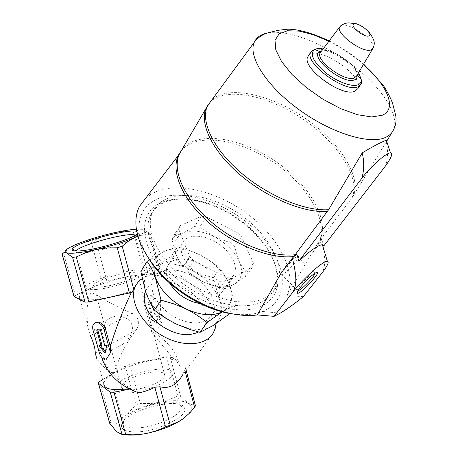 <?xml version="1.0" encoding="UTF-8"?>
<svg xmlns="http://www.w3.org/2000/svg" width="458" height="458" viewBox="0 0 458 458"><rect width="100%" height="100%" fill="white"/><g stroke="black" fill="none" stroke-linecap="round" stroke-linejoin="round"><path stroke-width="0.34" stroke-dasharray="2.29 1.72" d="M100.485 286.983C113.126 286.261 137.366 277.926 137.801 274.273C140.835 267.724 94.68 279.145 93.478 285.237C93.123 286.725 95.459 287.309 100.485 286.983M156.951 371.907C162.327 371.993 164.949 373.218 164.817 375.583C164.909 381.108 141.551 390.537 128.824 389.93C123.769 389.741 121.307 388.539 121.439 386.317C121.542 380.632 144.224 371.547 156.951 371.907M117.643 347.015C114.145 349.38 111.929 349.889 110.996 348.549L104.991 326.863C103.039 318.499 117.34 312.11 128.045 319.352C139.089 329.073 126.923 343.649 117.643 347.015M137.28 233.729L137.978 232.67L136.776 231.416M136.387 229.166L142.598 229.298C144.946 229.721 145.484 230.649 144.207 232.086C143.177 233.202 141.07 234.536 137.898 236.088M132.288 431.837C153.064 433.715 190.059 416.282 184.351 407.912C180.635 396.416 127.982 409.446 122.097 423.318C119.95 428.201 123.345 431.047 132.288 431.837M124.135 434.608C120.712 434.041 118.198 433.062 116.601 431.676L116.498 431.591C112.742 427.44 115.382 422.236 124.41 415.978C134.028 409.79 145.655 405.267 159.292 402.416C172.832 399.863 182.536 400.172 188.41 403.349C192.16 405.782 192.274 409.24 188.742 413.711L184.986 417.353M102.981 358.603L103.932 357.887L105.792 360.08M213.239 333.035L181.614 376.573L184.843 370.196L185.501 367.768L185.169 367.242L179.582 366.034L175.901 359.822L174.55 360.24L150.699 330.951C166.655 339.538 176.284 351.229 179.582 366.034M150.699 330.951L153.161 329.399L156.928 330.275L161.668 323.159L155.955 301.559C154.415 297.202 151.879 295.015 148.358 295.009C145.392 295.805 144.299 298.198 145.083 302.188L150.842 323.777C151.959 327.252 153.985 329.422 156.928 330.275M153.161 329.399L149.646 324.459L143.875 302.835C143.228 298.765 144.47 296.292 147.596 295.416C150.98 295.49 153.367 297.752 154.758 302.211L159.138 318.768L161.668 323.159M159.138 318.768C161.708 305.967 161.05 294.248 157.168 283.611L154.707 279.288L161.726 277.204L160.054 275.607L149.211 234.227L142.163 235.091L135.213 237.324M142.163 278.87L151.896 273.993L160.054 275.607M151.896 273.993C178.42 267.541 218.689 298.473 216.039 323.629M136.249 284.407L139.513 280.204M132.139 292.376L132.396 290.675L131.372 292.462L132.23 291.07M131.893 313.22L90.392 335.645L87.484 325.609L86.963 308.967L88.76 297.511L91.102 292.542L95.682 294.271C106.262 301.209 118.33 307.524 131.893 313.22C139.049 317.531 140.537 323.056 136.369 329.789L132.62 334.535L125.956 344.897L120.408 356.038L115.891 367.562L113.246 372.76L109.296 371.49L105.924 368.953L100.376 363.618L96.638 358.27L103.766 383.69C104.092 371.696 159.172 353.742 174.55 360.24M102.208 359.02C108.746 371.238 118.181 381.045 130.507 388.436L128.784 388.71M103.932 357.887L100.771 352.271L94.371 329.325C93.323 325.169 94.216 322.753 97.039 322.094M132.396 290.675C107.166 299.778 76.297 303.024 79.377 296.681C81.553 285.689 160.569 266.132 155.634 277.806L154.707 279.288M145.352 291.334L145.696 290.607C151.289 279.506 170.319 278.899 185.822 288.569C201.423 298.061 210.331 315.814 204.119 326.468L198.566 331.964M147.081 261.398L164.119 251.413L177.326 246.856L189.097 250.331L200.312 255.054L210.583 261.1L219.817 268.13L227.38 279.855L229.235 283.857L235.435 305.08C232.126 306.253 228.09 308.274 223.315 311.154L222.193 311.795M153.825 266.024C154.621 259.251 158.05 254.385 164.119 251.413C167.891 249.639 172.277 248.791 177.275 248.877C184.751 249.083 192.429 251.139 200.312 255.054C212.203 261.209 221.162 269.436 227.197 279.729L229.235 283.857C234.027 295.931 232.057 305.028 223.315 311.154M179.885 225.846L201.228 216.187L206.226 216.834L237.381 232.733L241.475 236.706L253.44 263.018L252.753 266.682L232.612 278.172L227.431 277.725L194.043 261.049L189.732 256.732L178.786 229.361L179.885 225.846L173.273 236.46L183.085 233.065C191.673 229.59 201.995 230.775 214.041 236.626C225.931 242.923 234.319 251.173 239.208 261.363C243.438 271.6 241.853 279.185 234.444 284.12C231.13 286.032 227.019 286.926 222.096 286.817C215.884 286.605 209.38 284.836 202.579 281.515C192.039 276.082 184.093 268.932 178.74 260.052L176.37 255.152C172.763 244.583 175.002 237.221 183.085 233.065L194.61 226.573L199.585 227.174L214.041 236.626L230.489 242.855L234.53 246.81L239.208 261.363L246.215 273.111L245.494 276.787L234.444 284.12L225.33 288.483L220.172 288.082L202.579 281.515L187.076 271.651L182.816 267.358L178.425 259.858L176.37 255.152L172.151 239.998L173.273 236.46M178.786 229.361L172.151 239.998M189.732 256.732L182.816 267.358M194.043 261.049L187.076 271.651M227.431 277.725L220.172 288.082M232.612 278.172L225.33 288.483M241.475 236.706L234.53 246.81M237.381 232.733L230.489 242.855M201.228 216.187L194.61 226.573M206.226 216.834L199.585 227.174M265.291 304.032C244.938 317.978 198.749 306.207 169.466 277.668C139.919 249.318 136.965 214.979 158.749 203.787C176.553 194.192 206.735 199.551 232.16 215.386C257.591 231.227 276.764 256.532 278 277.748C278.544 289.13 274.308 297.889 265.291 304.032M229.59 313.409C242.448 315.579 253.411 314.932 262.48 311.463C291.488 300.059 287.177 262.497 259.268 233.7C231.754 204.669 185.799 187.717 158.628 198.457C143.36 204.841 136.982 217.201 139.495 235.544C140.904 243.33 144.241 251.408 149.508 259.778M264.667 300.23C247.503 311.566 211.751 305.211 183.767 284.275C155.686 263.447 141.934 233.111 150.43 215.626C152.863 210.491 156.676 206.489 161.874 203.627C178.964 194.369 208.109 199.539 232.693 214.848C257.281 230.162 275.796 254.608 276.958 275.023C277.279 281.258 276.014 286.788 273.168 291.614L269.504 296.343L264.667 300.23M267.426 296.572C250.28 307.839 214.447 301.387 186.354 280.376C158.153 259.48 144.287 229.126 152.749 211.693C163.214 189.429 202.785 190.774 235.126 211.19C267.672 231.238 288.231 267.157 275.911 287.99L272.258 292.696L267.426 296.572M252.753 266.682L245.494 276.787M253.44 263.018L246.215 273.111M229.601 279.306C220 283.508 208.596 281.04 195.389 271.897C183.343 261.604 178.952 251.957 182.215 242.952C186.704 233.924 203.1 234.055 216.829 242.666C230.643 251.139 238.927 266.275 233.986 274.972L229.601 279.306M169.626 283.096C165.973 276.495 165.298 270.775 167.611 265.943C172.214 256.772 188.456 256.589 201.915 265.005C215.455 273.277 223.378 288.357 218.311 297.196L213.88 301.627C210.319 303.688 205.819 304.375 200.392 303.694M303.305 296.67L287.034 295.57C296.979 273.489 280.256 239.837 250.881 216.548C221.638 193.253 182.026 181.683 157.254 191.163L150.854 194.341L145.409 198.554M308.56 55.636C317.136 44.111 365.198 76.337 357.841 88.675M386.5 164.508L386.18 163.895L386.644 164.308M210.405 101.905C226.349 86.402 268.497 95.527 303.007 119.097C337.649 142.478 361.202 177.99 351.91 198.051L318.739 241.727L317.938 243.101L318.379 243.519L317.4 244.097L310.541 255.249L287.034 295.57M351.91 198.051L386.999 140.652M386.18 163.895C387.978 156.676 387.983 149.245 386.191 141.608M323.64 246.146L321.693 239.179L324.161 252.902L324.814 260.241L324.264 267.312L322.81 271.577L321.659 273.426M321.693 239.179L318.379 243.519M321.779 240.565L310.541 255.249M317.4 244.097L317.938 243.101M293.532 256.949L292.954 257.957L293.412 258.398L296.773 253.927M292.954 257.957L294.471 257.768L293.412 258.398M281.023 273.208L294.471 257.768M295.862 257.173C289.284 260.854 276.729 276.237 281.481 274.72C286.176 273.993 302.99 254.837 297.494 256.423L295.862 257.173M315.064 273.208L314.262 272.499L312.677 273.311C307.078 276.718 295.318 290.126 297.328 290.767L297.975 290.784L281.481 274.72M228.49 314.612L223.378 307.003L219.05 298.255L213.239 277.708L201.692 274.308L190.654 269.693L180.441 263.734L171.086 256.715L177.326 246.856M171.086 256.715L154.735 266.476L140.864 271.537M213.239 277.708L219.817 268.13M229.395 313.375L235.435 305.08M138.602 392.798L130.496 388.916L130.507 388.436M207.274 320.028C198.108 325.758 180.727 322.632 167.743 312.539C154.06 300.706 149.256 289.353 153.327 278.481C158.852 267.455 177.985 267.037 193.66 276.827C209.432 286.445 218.558 304.238 212.415 314.818L207.274 320.028M219.05 298.255C223.67 310.312 221.598 319.461 212.838 325.701C206.535 329.514 198.423 330.39 188.501 328.34L175.666 323.823C167.302 319.707 160.214 314.245 154.398 307.438C150.476 302.749 147.659 297.969 145.942 293.086C142.169 280.542 145.1 271.674 154.735 266.476C164.909 262.073 176.88 263.144 190.654 269.693C204.228 276.764 213.691 286.284 219.05 298.255M109.662 423.226L110.985 422.036L117.849 419.602L124.41 415.978L136.06 405.29L140.388 403.618L151.266 403.504L160.603 402.141L168.361 399.937L178.231 395.907L180.275 396.147L188.41 403.349L195.469 405.817M102.644 379.699L125.269 365.994L129.654 364.385L166.506 356.816L170.13 356.788L175.901 359.822M130.496 388.916L129.551 389.111M62.007 253.909L69.868 247.835L76.692 244.194L83.814 242.007L90.976 241.137L95.55 239.734L105.626 235.24L113.613 232.887L121.908 231.548L136.805 230.775L139.077 229.55L141.659 229.189L142.598 229.298L150.075 233.219L150.333 233.969L149.211 234.227M74.001 296.526L75.415 295.49L102.352 282.557L106.863 281.08L144.241 272.888L147.86 272.584L161.468 276.735L161.726 277.204M96.667 329.937L97.594 329.439L97.72 329.897M100.371 329.806L101.298 329.308L97.594 329.439M99.043 345.779L100.153 345.16L100.583 345.75M101.991 345.223L100.153 345.16M104.945 352.975L105.804 352.483L107.933 345.006L105.695 345.155L104.779 345.67M105.243 351.801L105.804 352.483M106.829 345.63L107.933 345.006M101.298 329.308L105.695 345.155M156.258 316.661L152.308 301.77L148.684 301.977L152.629 316.822L150.642 316.907L156.252 323.571L158.262 316.57L156.258 316.661L155.457 317.113L157.294 317.119L155.508 324.001L156.252 323.571M148.684 301.977L147.877 302.412L151.501 302.206L155.457 317.113M151.501 302.206L152.308 301.77M157.294 317.119L158.262 316.57M155.508 324.001L149.674 317.451L152.629 316.822M149.674 317.451L150.642 316.907M147.877 302.412L151.827 317.274M95.27 353.055L136.369 329.789M95.178 289.553C112.113 288.626 144.768 277.388 145.3 272.516C149.302 263.739 87.593 279.008 85.904 287.218C85.428 289.187 88.52 289.971 95.178 289.553M76.045 251.053L75.908 251.305C75.324 252.919 78.352 253.394 84.999 252.73C101.882 251.144 134.967 240.45 135.751 236.494L135.253 235.235M133.421 427.829C150.499 429.289 181.568 416.099 181.185 407.918L180.916 406.103C177.67 395.643 129.368 407.591 124.084 420.169L123.477 422.202C123.391 425.459 126.706 427.337 133.421 427.829M123.826 393.13C140.869 394.006 172.334 381.291 172.174 373.923C174.967 361.053 114.506 376.012 114.042 388.31C113.859 391.252 117.122 392.861 123.826 393.13M340.609 25.883C347.29 20.558 377.134 41.3 372.949 48.382L372.669 48.857M320.984 51.783C327.882 44.518 361.551 67.503 356.542 76.068L356.467 76.211M321.407 51.216C330.808 48.313 356.301 65.477 357.045 75.209M323.125 48.937C334.792 50.901 352.317 62.672 358.522 72.719M310.679 52.332C313.261 46.395 327.539 49.092 340.821 57.628C354.149 66.078 363.738 78.587 360.887 84.318L360.068 85.486M328.884 41.289C341.365 47.569 352.878 55.298 363.417 64.463M268.6 32.736C289.359 29.444 325.632 44.174 353.954 66.204C382.304 88.176 400.349 115.931 393.193 130.461L392.1 132.259M181.906 149.686C196.299 130.725 238.406 136.759 272.796 159.499C307.347 181.986 330.35 218.575 319.896 239.998M211.968 99.77C228.307 84.844 270.283 94.302 304.541 117.861C338.937 141.236 362.244 176.462 353.061 196.362M181.345 150.653C196.448 132.345 238.406 138.803 272.441 161.565C306.637 184.087 329.182 220.395 318.739 241.727M185.169 367.242L195.177 405.462M184.843 370.196L185.215 371.615M99.604 381.543L110.985 422.036M125.269 365.994L136.06 405.29M129.654 364.385L140.388 403.618M166.506 356.816L176.988 396.342M170.13 356.788L180.618 396.433M161.468 276.735L150.075 233.219M75.415 295.49L63.399 252.736M102.352 282.557L90.976 241.137M106.863 281.08L95.55 239.734M144.241 272.888L133.192 231.221M147.86 272.584L136.805 230.775M99.409 353.044L100.771 352.271M92.991 330.063L94.371 329.325M154.758 302.211L155.955 301.559M143.875 302.835L145.083 302.188M149.646 324.459L150.842 323.777M164.817 375.583L137.801 274.273M121.439 386.317L110.991 348.549M104.991 326.863L93.478 285.237M79.377 296.681L87.484 325.609M155.634 277.806L157.163 283.611M177.275 248.877L174.744 247.44M178.74 260.052L178.425 259.858M222.096 286.817L224.775 288.471M161.874 203.627L158.749 203.787M276.958 275.023L278 277.748M152.749 211.693L150.43 215.626M275.911 287.99L273.168 291.614M182.215 242.952L167.611 265.943M233.986 274.972L218.311 297.196M262.48 311.463L280.199 313.175M139.495 235.544L136.604 230.506M329.147 40.934C338.462 45.508 351.967 53.935 363.646 64.074M387.394 140.005L387.004 140.646M317.806 243.358L315.831 246.719M297.494 256.423L314.262 272.499M297.328 290.767L297.345 292.072M313.06 273.077L315.247 273.094M153.327 278.481L145.696 290.607M212.415 314.818L204.119 326.468M188.501 328.34L189.377 329.302M154.398 307.438L152.434 307.02M185.507 367.768L186.171 370.299M98.304 382.871L98.396 383.197M161.777 277.113L150.442 233.826M147.596 295.416L148.358 295.009M188.742 413.711L190.001 412.687M144.207 232.086L150.333 233.969M145.3 272.516L135.751 236.494M85.904 287.218L75.908 251.305M135.849 236.231L137.978 232.67M124.084 420.169L122.097 423.318M180.916 406.103L184.351 407.912M181.185 407.918L172.174 373.923M123.477 422.202L114.042 388.31"/><path stroke-width="0.69" d="M136.776 231.416C128.824 228.307 75.931 242.603 72.398 248.9C71.162 250.887 74.402 251.494 82.114 250.715C99.403 249.032 133.45 238.458 137.28 233.729M137.898 236.088L135.213 237.324C124.599 241.876 111.5 245.952 95.917 249.558C80.694 252.862 70.864 253.95 66.439 252.805L65.116 251.66C65.208 249.891 69.066 247.4 76.692 244.194C87.255 239.9 99.563 236.133 113.613 232.887C122.796 230.821 130.387 229.578 136.387 229.166M184.986 417.353L183.297 418.658C173.708 425.368 161.382 430.302 146.325 433.468C137.452 435.146 130.061 435.524 124.135 434.608M110.475 352.689L104.103 329.68C102.415 325.025 99.77 322.65 96.163 322.552C93.151 323.314 92.092 325.821 92.991 330.063L99.409 353.044C100.64 356.748 102.769 359.095 105.792 360.08L110.475 352.689L110.344 346.523C115.359 329.565 122.332 311.606 131.269 292.651M102.981 358.603L102.208 359.02C108.243 375.01 120.374 386.271 138.602 392.798C143.577 392.037 148.993 390.193 154.85 387.256L159.922 386.741C168.601 388.968 175.826 385.579 181.614 376.573M216.039 323.629L215.174 328.575L213.239 333.035C205.802 346.242 181.54 347.611 160.741 334.787C139.85 322.14 128.624 298.988 135.7 285.443L139.513 280.204L142.163 278.87M135.213 237.324L128.515 241.12L122.212 246.232L117.259 247.784L106.468 247.99L95.917 249.558L85.795 252.627L76.263 256.967L72.57 257.356L66.439 252.805L64.103 252.661L62.007 253.909L74.001 296.526L85.085 302.143L88.789 301.919L132.139 292.376L136.249 284.407M90.392 335.645C93.569 342.595 95.201 348.401 95.27 353.055L96.638 358.27M128.784 388.71C112.284 390.8 103.943 389.128 103.766 383.69M96.163 322.552L97.039 322.089C100.783 322.106 103.6 324.39 105.477 328.936L110.344 346.523M198.566 331.964C187.408 337.162 174.538 334.769 159.956 324.774C146.669 313.415 141.803 302.269 145.352 291.334M222.193 311.795C212.466 316.467 200.358 315.482 185.862 308.852C170.811 301.003 160.712 290.664 155.565 277.834C153.127 271.336 150.298 265.858 147.081 261.398L140.864 271.537L145.942 293.086L152.428 307.02L154.443 310.232L161.016 300.133L154.306 273.443L153.825 266.024M222.256 311.812L207.016 322.558C200.707 317.331 193.654 312.762 185.862 308.852L173.731 303.854L161.016 300.133M149.508 259.778C165.286 285.357 199.94 308.555 229.59 313.409M200.392 303.694C187.196 301.215 176.943 294.351 169.626 283.096M274.079 316.341L280.199 313.175C286.748 309.35 294.448 303.849 303.305 296.67L321.659 273.426C327.573 265.783 329.462 261.707 327.327 261.203C323.629 260.356 303.127 278.71 292.685 292.359C298.49 283.187 294.912 269.556 292.422 258.014L281.023 273.208L257.362 314.932L274.079 316.341L292.685 292.359M145.409 198.554L139.679 206.1C136.032 212.918 135.013 221.054 136.604 230.506C140.148 250.618 157.655 274.829 182.25 292.044C206.816 309.253 236.299 317.898 257.362 314.932M360.068 85.486L357.841 88.675L354.629 91.314C341.634 97.336 301.089 67.366 307.805 56.815L308.56 55.636M386.644 164.308L386.5 164.508C391.556 157.203 392.89 153.327 390.491 152.886C386.913 152.44 372.961 164.468 363.097 176.628L362.398 176.17C364.19 168.647 364.127 160.89 362.215 152.898L328.581 209.718C304.856 211.361 267.237 195.675 240.009 171.893C212.701 148.129 200.198 120.609 207.583 105.741L211.968 99.77M327.327 261.203L322.392 244.755C318.453 244.853 310.604 250.331 298.839 261.192L363.097 176.628M362.948 176.668L362.398 176.17M322.392 244.755L323.64 246.146L386.712 164.365M328.581 209.718L293.532 256.949M387.004 140.646L386.999 140.652C387.697 139.845 387.474 139.673 386.323 140.148L383.22 141.516C378.394 143.572 371.392 147.361 362.215 152.898M298.839 261.192L296.773 253.927L292.422 258.014M314.812 273.363C308.463 277.239 295.061 292.507 297.356 293.194C300.379 295.313 325.735 266.899 315.247 273.094L314.812 273.363M298.003 290.778L298.003 290.778C301.324 290.097 314.543 276.483 315.064 273.208M154.443 310.232L164.599 317.566L175.666 323.823L189.389 329.308L200.049 332.336L212.838 325.701L228.49 314.612L229.395 313.375M200.049 332.336L207.016 322.558M186.171 370.299L195.469 405.817L194.581 407.351L190.024 412.664L183.297 418.658L177.847 422.03L156.155 430.823L149.182 432.85L143.44 433.966L133.175 434.825L122.057 434.465L116.498 431.591L109.662 423.226L98.396 383.197M129.551 389.111L113.956 392.254L110.235 392.163L98.504 383.3L98.304 382.871L99.604 381.543L102.644 379.699M101.069 345.738L99.043 345.779L104.945 352.975L106.829 345.63L104.779 345.67L100.371 329.806L96.667 329.937L101.069 345.738L101.991 345.223L97.72 329.897M100.583 345.75L105.243 351.801M135.253 235.235C129.917 231.536 79.234 245.007 76.062 251.024L76.045 251.053M368.667 36.062C363.24 37.476 348.59 24.99 354.326 23.868C359.788 22.602 374.123 34.751 368.667 36.062M372.669 48.857L356.542 76.068L354.149 78.003C344.656 82.097 315.304 60.336 320.159 52.876L339.607 27.039C343.002 23.1 348.658 22.562 349.895 23.032L356.387 23.764C361.362 25.631 365.616 28.47 369.137 32.3C374.73 40.275 375.354 42.978 372.949 48.382L370.86 49.985C362.467 53.208 335.537 33.394 339.607 27.039L340.609 25.883M357.045 75.209L357.057 75.272C357.355 77.631 356.41 79.188 354.234 79.938C342.498 84.81 308.251 56.305 320.079 51.697L319.432 52.407L320.159 52.876L320.984 51.783M358.522 72.719L361.15 78.982C361.545 81.959 360.383 83.934 357.664 84.907C351.189 87.215 335.817 81.221 324.579 71.814C312.762 61.046 309.494 53.58 314.778 49.418L320.079 51.697L321.407 51.216M356.467 76.211L356.925 76.309L357.057 75.272L361.15 78.982C361.602 81.999 361.511 83.78 360.887 84.318L357.692 86.923C344.737 92.854 304.026 62.786 310.679 52.332C310.948 51.559 312.316 50.592 314.778 49.418C316.776 48.451 319.558 48.29 323.125 48.937M363.417 64.463C387.451 85.148 397.596 109.227 382.064 115.324L371.553 116.939L357.355 114.695L340.683 108.661L323.096 99.317L306.328 87.547L292.032 74.528L281.561 61.538L275.779 49.802L275.018 40.344L279.117 33.863L287.487 30.76L299.269 31.11L313.438 34.745L328.884 41.289M363.646 64.074L383.111 84.999C388.281 93.289 391.544 99.787 392.89 104.493L395.638 115.233C396.634 120.391 395.821 125.463 393.193 130.461C391.699 133.404 389.231 135.683 385.796 137.291C370.121 144.991 331.666 133.438 299.045 109.651C266.327 85.955 247.646 56.185 254.299 42.216C256.68 37.087 261.449 33.926 268.6 32.736M327.413 211.47C303.86 213.147 266.642 197.787 239.465 174.286C212.209 150.796 199.322 123.357 206.123 108.185L210.405 101.905M294.935 254.763C271.497 257.453 235.418 243.33 209.569 220.464C183.652 197.616 172.008 170.05 179.324 154.111L181.906 149.686M293.767 256.543C270.008 259.337 233.299 244.812 207.405 221.477C181.437 198.171 170.456 170.313 178.723 154.672L181.345 150.653M185.215 371.615L194.581 407.351M159.922 386.741L170.216 425.093M154.85 387.256L165.55 426.965M113.956 392.254L125.784 434.699M110.235 392.163L122.057 434.465M98.504 383.3L109.954 423.994M133.696 289.027L122.212 246.232M129.471 293.109L117.259 247.784M88.789 301.919L76.263 256.967M85.085 302.143L72.57 257.356M74.167 296.813L62.07 253.835M104.103 329.68L105.477 328.936M135.7 285.443L134.606 287.212M310.679 52.332L307.805 56.815M139.679 206.1L179.324 154.111L207.583 105.741L254.299 42.216C258.489 36.863 263.762 33.56 270.117 32.312L278.653 30.222L287.91 29.186C298.685 29.215 312.43 33.131 329.147 40.934M392.1 132.259L387.394 140.005M390.491 152.886L386.329 140.148M297.345 292.072L297.356 293.194M65.116 251.66L64.103 252.661M76.062 251.024L72.398 248.9"/></g></svg>

